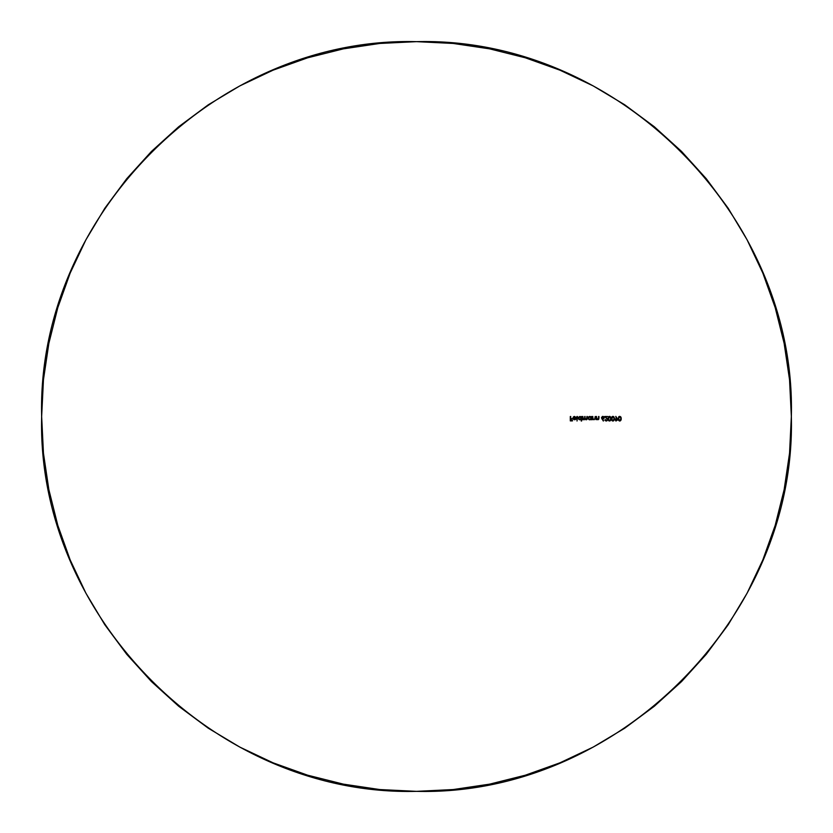 <?xml version="1.0" encoding="UTF-8"?>
<svg xmlns="http://www.w3.org/2000/svg" width="833" height="833" viewBox="0 0 833 833"><rect width="100%" height="100%" fill="white"/><g stroke="black" fill="none" stroke-linecap="round" stroke-linejoin="round"><path stroke-width="1.25" d="M580.674 419.582L581.215 419.093L581.611 421.019L581.611 416.5L581.215 417.062L580.622 416.594M579.893 416.448L578.352 417.437M578.248 418.468L580.101 419.77L578.758 419.332M595.116 419.051L595.231 416.5L594.814 418.51M594.481 419.238L593.606 419.332L594.481 419.238M593.95 419.384L592.94 418.749L592.794 416.5L592.398 419.717L592.794 419.145L594.023 419.78L592.919 419.28M598.552 418.385L598.563 416.5L598.552 418.385M597.48 419.363L596.136 416.5L596.751 418.884L598.469 418.895M596.647 419.28L597.938 419.77L598.802 419.155L598.563 416.5L598.563 418.02M602.675 419.03L604.217 417.739L603.8 418.697L602.446 418.999L603.613 420.78L602.446 418.999M603.8 418.697L604.196 417.479L603.331 416.469M602.832 416.385L601.499 417.729L602.353 416.469M601.499 417.729L601.988 419.009L601.499 417.729M611.776 420.353L611.745 417.114L613.598 416.573L614.442 418.697L614.108 417.104L612.724 416.396L614.119 417.114L614.379 419.53L613.598 420.842L612.526 420.957M613.265 416.427L614.431 418.291M612.921 416.385L611.745 417.125L611.495 419.52L612.255 420.832L613.348 420.957M618.565 420.353L618.534 417.104L620.377 416.573L621.158 419.53L620.366 420.842L619.315 420.967M620.887 420.301L621.21 419.124M620.689 416.823L619.502 416.396L620.897 417.104L621.21 418.281M618.752 416.792L619.367 416.427M616.472 418.374L614.921 419.384L615.806 420.936M616.045 420.998L617.649 419.842M617.617 419.311L615.795 416.385L616.243 418.364M608.767 420.78L608.09 419.405L608.361 417.114L610.204 416.573L610.891 419.926L609.131 420.957M609.183 416.427L608.111 417.885L608.465 420.478L609.527 421.019L608.35 420.28L608.059 418.697L608.861 420.832L610.204 420.842L610.891 419.926L610.724 417.114L609.527 416.385L611.037 418.291M607.007 419.051L607.184 419.874M607.601 419.624L605.612 416.948L607.58 419.999L606.507 421.009L604.956 420.155L605.227 419.551L606.445 420.55L607.205 419.676M606.591 420.519L605.258 419.77L606.247 420.571L607.122 420.051M604.956 420.155L605.747 420.925M605.56 420.311L606.747 420.946L607.58 419.988L606.747 420.946L607.58 419.988L607.299 418.822L607.58 419.468M590.076 419.759L591.107 419.124L591.503 419.717L591.503 416.5L591.107 417.062L590.149 416.479M589.483 416.469L588.108 418.124L589.483 416.469M588.244 417.437L588.639 416.896L588.244 417.437M588.65 419.332L589.795 419.78L588.108 418.27M583.829 419.374L582.517 416.5L582.517 419.717L583.225 419.52M585.766 419.301L585.11 417.75L585.297 418.874L586.557 419.28L586.921 416.5L587.098 419.332L587.317 418.249L586.713 419.676L585.047 418.999L584.183 419.77L583.11 419.416L583.683 419.738M585.047 418.999L585.547 419.572L585.047 418.999L584.183 419.77M587.098 419.332L586.224 419.78L587.213 419.082M586.869 418.864L586.161 419.384L586.869 418.864L586.921 416.5L586.921 418.249M575.999 417.125L574.156 416.916L573.416 418.031L574.322 416.864L576.124 417.333M574.635 416.448L573.021 418.104L574.333 416.469M573.146 417.437L573.51 416.885L573.146 417.437M573.229 418.937L574.645 419.78L573.645 419.447M576.207 418.624L576.301 418.031L573.416 418.031L576.301 418.031L576.103 418.895M416.5 791.35C616.805 796.515 796.515 616.805 791.35 416.5C796.515 216.195 616.805 36.485 416.5 41.65C216.195 36.485 36.485 216.195 41.65 416.5C36.485 616.805 216.195 796.515 416.5 791.35L379.754 789.549L343.373 784.145L307.689 775.211L273.047 762.82L239.8 747.086L208.24 728.177L178.699 706.259L151.439 681.561L126.741 654.301L104.823 624.76L85.914 593.2L70.18 559.953L57.789 525.311L48.855 489.627L43.451 453.246L41.65 416.5L43.451 379.754L48.855 343.373L57.789 307.689L70.18 273.047L85.914 239.8L104.823 208.24L126.741 178.699L151.439 151.439L178.699 126.741L208.24 104.823L239.8 85.914L273.047 70.18L307.689 57.789L343.373 48.855L379.754 43.451L416.5 41.65L453.246 43.451L489.627 48.855L525.311 57.789L559.953 70.18L593.2 85.914L624.76 104.823L654.301 126.741L681.561 151.439L706.259 178.699L728.177 208.24L747.086 239.8L762.82 273.047L775.211 307.689L784.145 343.373L789.549 379.754L791.35 416.5L789.549 453.246L784.145 489.627L775.211 525.311L762.82 559.953L747.086 593.2L728.177 624.76L706.259 654.301L681.561 681.561L654.301 706.259L624.76 728.177L593.2 747.086L559.953 762.82L525.311 775.211L489.627 784.145L453.246 789.549L416.5 791.35M619.7 416.385L619.034 416.573L620.377 416.573L621.158 417.874L620.897 417.104M618.232 418.697L619.044 416.562L618.305 419.645L619.7 421.019L618.523 420.29L618.232 418.697L618.534 420.301L620.127 420.957M621.106 419.759L621.22 418.697M618.523 420.29L618.284 419.52M618.534 417.104L619.502 416.396M618.711 417.739L618.659 419.353L618.825 417.448L619.71 416.844L618.659 418.062L619.2 420.405L618.711 419.665L620.231 420.405L619.45 420.53L620.418 420.238M619.585 416.854L620.793 418.135M620.824 418.707L620.231 420.405L620.824 418.707M618.659 419.353L618.825 419.967L618.659 419.353M619.7 421.019L620.377 420.842M616.316 418.822L617.263 419.697L616.274 420.571L615.327 419.936L615.587 419.072L616.649 418.864L617.263 419.697L615.629 420.353L615.316 419.488L616.149 418.832M617.128 420.144L616.649 418.864M615.629 419.041L615.316 419.894L616.108 420.561M617.159 418.374L615.795 416.385M612.921 421.019L611.745 420.28L611.443 418.697L611.859 420.478L613.598 420.842M611.745 420.28L611.443 418.697M611.453 418.291L612.255 416.573M611.839 418.707L612.932 416.844L612.036 417.448L612.036 419.957L611.932 417.75L612.932 416.844L611.932 417.75M613.046 416.844L614.015 418.145M612.422 417L613.4 416.969L614.036 418.343L613.452 420.405L614.046 418.707L613.296 420.488L611.932 419.665L612.796 420.561M609.871 416.427L611.047 418.697M608.35 420.28L608.111 419.52M608.454 418.707L609.548 416.844L608.652 417.458L608.652 419.957L608.538 417.75L609.548 416.844L608.486 418.062M609.86 416.896L610.62 418.145M610.308 417.239L610.61 419.343L609.548 420.571L610.61 419.343M610.443 419.915L609.548 420.571L608.652 419.957M608.861 416.573L608.35 417.125M607.299 418.822L605.612 416.948L607.663 416.5L604.664 416.5L606.372 418.322L604.664 416.5L607.663 416.5L604.664 416.5L606.372 418.322M606.716 418.124L607.33 418.874M605.612 416.948L607.663 416.5M603.311 421.019L601.509 417.906M602.498 418.541L603.165 418.541L601.936 417.989L602.478 416.906L603.779 417.458L602.821 418.593L603.821 417.718M602.821 418.593L603.79 417.916M602.217 417.062L602.197 418.374L602.217 417.062L603.727 417.333M597.688 419.384L598.51 418.749M596.532 416.5L596.136 419.717L596.782 419.416M598.958 418.145L598.958 416.5M596.136 416.5L596.532 419.145M597.334 419.322L596.532 418.104M592.794 417.666L592.794 416.5M595.231 418.145L595.231 416.5M594.023 419.78L595.178 418.78M592.398 416.5L592.794 419.145M589.4 419.738L588.858 419.499M591.097 418.249L589.806 419.384L588.567 418.51L588.889 417.208L590.118 416.875L591.034 417.687L590.691 419.051L589.337 419.301L588.504 418.114L589.806 416.844L591.107 418.104L590.691 417.166M588.629 418.666L589.806 419.384M589.431 416.896L588.764 417.354M589.191 419.676L589.795 419.78M589.972 416.448L588.639 416.896M591.107 419.717L591.503 416.5M582.913 416.5L582.944 418.405M584.329 419.291L583.485 419.259L584.61 418.999L583.954 419.384L584.61 418.999L584.714 416.5L584.704 418.572M585.11 416.5L584.714 418.135M586.161 419.384L586.796 419.051L585.651 419.238L585.141 418.301M587.317 416.5L587.317 418.249M585.547 419.572L586.224 419.78L585.547 419.572M584.891 419.332L583.85 419.77M583.11 419.416L582.517 419.717L582.517 416.5M579.529 419.738L578.987 419.509M578.612 418.114L579.029 419.041L580.393 419.301L579.029 419.041L578.612 418.114L580.216 416.875L581.111 418.624L579.154 419.145L578.737 417.583L579.914 416.844L578.883 417.343M580.185 419.353L581.184 418.374M580.382 416.927L578.643 417.854M581.215 421.019L581.611 416.5M577.425 416.5L577.03 421.019L577.03 416.5M574.905 419.759L575.947 419.145M573.5 418.551L574.666 419.384L573.458 418.426L575.905 418.426L574.666 419.384L575.905 418.426L573.458 418.426L575.905 418.426L574.666 419.384L575.738 418.832M576.28 418.333L573.437 417.781M574.031 416.542L573.51 416.885M574.593 416.844L575.78 417.52M572.458 418.645L570.699 418.645L572.448 418.645L570.699 418.645L570.303 416.5L570.303 420.904L572.448 420.904L570.699 420.457L570.699 419.103L572.458 419.103L570.699 419.103L570.699 420.457L572.448 420.457L570.699 420.457L570.699 419.103M570.303 416.5L570.303 420.904L572.448 420.457M570.699 418.645L570.699 416.5M619.45 416.885L618.825 417.448M615.972 418.864L615.316 419.488M613.702 417.239L613.067 416.844M609.027 420.405L609.548 420.571M609.548 416.844L609.027 417M603.165 418.541L603.717 418.093M603.488 417.062L602.519 416.885M590.076 419.353L591.076 418.374M588.504 418.114L588.921 419.051M589.806 416.844L588.535 417.854M589.566 416.864L588.619 417.593M579.674 416.864L578.727 417.604"/></g></svg>
